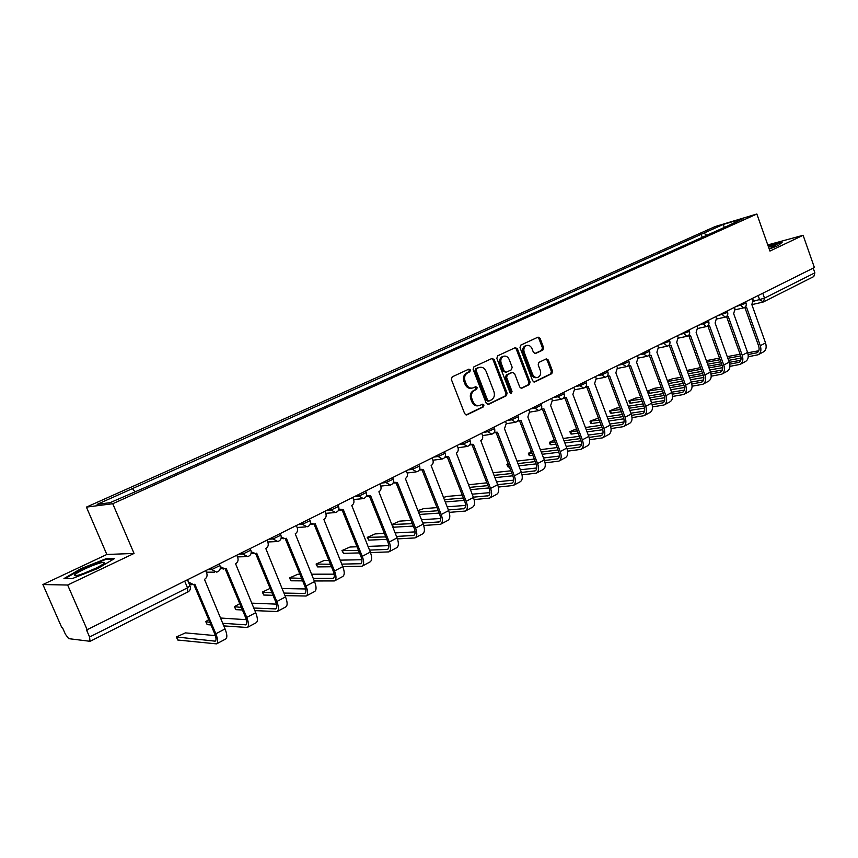 <?xml version="1.0" encoding="UTF-8"?>
<svg xmlns="http://www.w3.org/2000/svg" width="858" height="858" viewBox="0 0 858 858"><rect width="100%" height="100%" fill="white"/><g stroke="black" fill="none" stroke-linecap="round" stroke-linejoin="round"><path stroke-width="1.29" d="M470.399 369.991L468.908 369.122L452.198 376.855L451.362 379.493L464.693 413.706L466.784 414.929L483.419 406.874L483.976 405.04L482.528 404.193L479.665 405.512C476.737 406.124 474.517 404.826 473.005 401.619L471.911 398.777C470.785 394.97 471.653 392.17 474.517 390.379L476.63 389.371L477.198 387.548L475.729 386.69L472.94 387.955C469.98 388.599 467.717 387.29 466.184 384.03L465.079 381.188C463.953 377.37 464.821 374.571 467.696 372.801L469.83 371.814L470.399 369.991M471.954 388.159L471.814 388.181C468.854 388.835 466.602 387.526 465.057 384.266L463.953 381.424C462.837 377.606 463.706 374.817 466.58 373.048L468.704 372.061L469.283 370.238L468.371 369.358M466.044 414.961L482.282 407.078L482.839 405.244L482.035 404.418M478.582 405.705L478.528 405.716C475.611 406.338 473.391 405.04 471.879 401.823L470.785 399.002C469.658 395.195 470.527 392.396 473.391 390.604L475.504 389.596L476.072 387.773L475.225 386.915M542.846 350.064L543.586 347.565L540.09 338.331L538.073 337.119L520.763 345.12L520.002 347.651L532.646 380.791L534.631 381.992L551.801 373.67L552.541 371.16L548.326 360.06L546.353 358.859L538.931 362.376L538.181 364.897L540.293 370.431C541.216 373.809 540.401 376.126 537.827 377.381C535.51 377.863 533.751 376.801 532.528 374.163L524.217 352.37C523.294 349.034 524.088 346.729 526.608 345.474C528.978 344.948 530.78 346.031 532.024 348.713L533.408 352.338L535.413 353.55L542.846 350.064L541.677 350.332L542.417 347.833L538.921 338.61L537.548 337.355M134.052 553.442L106.832 554.472L42.9 584.545L67.643 585.027L134.052 553.442L112.741 503.721L756.842 214.007L769.948 251.062L803.12 235.285L814.392 267.535L86.54 630.019L89.586 636.99L187.527 587.816L189.961 585.714M67.643 585.027L87.323 630.104M494.208 359.609L492.117 358.387L473.948 366.784L473.133 369.39L486.25 403.271L488.309 404.483L506.327 395.742L507.11 393.168L494.208 359.609L493.071 359.877L491.645 358.601M497.64 355.823L515.368 347.619L517.417 348.841L530.094 382.035L529.332 384.577L521.739 388.245L519.744 387.044L514.575 373.541L512.376 372.393L507.389 374.764L506.606 377.338L512.022 391.441L511.347 393.296L509.942 392.449L496.846 358.387L497.64 355.823M42.9 584.545L61.733 627.455L62.441 627.53L65.369 634.191L68.694 638.652L89.972 641.291L89.586 636.99M106.832 554.472L86.411 507.11L715.186 226.544L756.842 214.007M803.12 235.285L767.771 244.927M813.212 268.125L814.864 272.844L813.802 276.544L763.631 301.834M706.81 235.296L703.839 233.129L723.251 224.453L743.639 218.318L727.005 226.222L147.941 486.272L110.124 502.659L97.158 504.365L132.379 488.62L134.867 491.559M703.839 233.129L132.379 488.62M112.741 503.721L86.411 507.11M105.856 558.794L80.974 568.65L63.975 578.571L72.169 578.624L97.898 568.436L114.575 558.537L105.856 558.794L106.167 559.513M769.24 249.088L778.442 245.463L782.131 242.299L768.189 246.117M702.262 237.334L701.05 233.966M724.173 227.059L723.251 224.453M81.21 569.197L80.974 568.65M487.569 404.515L505.18 395.967L505.963 393.382L493.071 359.877M476.662 368.64L476.093 370.463L487.591 400.171L489.028 401.018L491.366 399.903C494.176 398.112 495.023 395.334 493.918 391.57L486.111 371.342C484.566 368.071 482.325 366.763 479.365 367.417L475.536 368.897L474.967 370.71L476.093 370.463M488.02 401.179L486.454 400.386L474.967 370.71M475.536 368.897L477.767 367.857M521.031 388.277L528.174 384.802L528.936 382.26L516.269 349.109L514.875 347.844M511.658 372.522L506.241 375.01L505.459 377.574L510.875 391.666L512.022 391.441M510.628 393.243L510.875 391.666M509.191 359.502C507.925 356.789 506.081 355.695 503.667 356.242C501.072 357.529 500.257 359.856 501.19 363.234L504.182 371.01L506.392 372.168L511.379 369.798L512.162 367.245L509.191 359.502M503.196 356.349L502.52 356.499C499.935 357.786 499.109 360.124 500.053 363.492L501.19 363.234M505.952 372.286L503.035 371.257L500.053 363.492M534.749 353.593L541.677 350.332M526.072 345.592L525.45 345.742C522.94 347.007 522.136 349.303 523.058 352.627L524.217 352.37M537.087 377.531L536.658 377.617C534.341 378.099 532.582 377.037 531.37 374.41L523.058 352.627M533.923 382.014L550.621 373.906L551.362 371.396L547.157 360.306L545.86 359.084M187.741 580.029L188.631 582.132L193.661 584.695L194.841 584.212L215.841 633.783C218.007 639.307 218.254 642.663 216.559 643.875L177.767 640.025L176.587 637.44M215.379 635.628L185.425 632.882L176.383 636.958L215.186 641.173C216.441 640.272 216.27 637.784 214.65 633.676L193.876 584.63M191.956 584.781L189.328 584.244M205.845 570.999L206.724 573.09C207.572 575.793 206.821 577.884 204.483 579.375L225.043 628.914C227.198 634.416 227.413 637.773 225.697 638.995L216.742 643.779M79.569 574.828C89.307 571.578 97.201 567.975 103.26 564.028C105.663 562.044 104.311 561.786 99.217 563.256C90.68 565.722 75.096 573.208 74.485 575.16C74.163 576.018 75.858 575.911 79.569 574.828M65.154 578.582L81.413 569.079L105.534 559.523L113.277 559.309M96.89 567.749L83.505 573.519M769.176 248.906L775.235 245.967C776.029 245.098 773.798 245.485 768.553 247.125M768.318 246.482L781.413 242.911M210.939 624.924L207.186 624.635L205.974 622.082M208.698 619.615L205.781 621.61L209.856 622.361M220.281 566.655L225.086 568.929L226.201 568.468L246.75 617.428C248.863 622.887 249.034 626.233 247.254 627.488L223.766 625.9M222.672 623.294L245.903 624.828C247.222 623.895 247.093 621.406 245.527 617.352L225.182 568.897M223.477 569.026L220.345 568.21M236.872 555.523L237.741 557.593C238.567 560.253 237.848 562.312 235.575 563.76L255.705 612.698C257.797 618.125 257.947 621.482 256.145 622.736L247.447 627.38M220.442 618.017L246.353 619.69M242.428 609.984L235.843 609.652L234.609 607.11M239.768 603.635L234.416 606.67L241.366 607.443M253.754 608.022L275.772 608.923C277.155 607.957 277.08 605.48 275.557 601.479L255.63 553.592L256.692 553.153L276.812 601.522C278.871 606.917 278.979 610.253 277.113 611.55L254.826 610.606M254.118 553.7L251.169 553.088M251.255 551.898L255.641 553.592M267.063 540.465L267.911 542.513C268.726 545.141 268.028 547.168 265.808 548.584L285.521 596.911C287.569 602.295 287.644 605.63 285.768 606.928L277.316 611.443M251.705 603.142L276.437 604.129M272.983 595.291L263.771 595.034L262.516 592.524M270.109 588.395L262.334 592.106L271.932 592.781M281.295 537.312L285.349 538.685L286.358 538.266L306.07 586.046C308.076 591.376 308.108 594.701 306.177 596.031L284.995 595.634M283.934 593.071L304.847 593.446C306.295 592.46 306.263 589.982 304.772 586.025L285.253 538.706M283.912 538.792L281.145 538.331M296.428 525.825L297.265 527.842C298.058 530.437 297.383 532.432 295.227 533.805L314.543 581.563C316.538 586.872 316.548 590.197 314.596 591.537L306.381 595.924M282.046 588.524L305.695 588.963M302.649 580.877L291.012 580.791L289.714 578.313M299.892 574.206L297.898 574.216L289.554 577.906L301.619 578.389M310.489 523.026L314.275 524.163L315.229 523.766L334.534 570.978C336.497 576.254 336.475 579.568 334.459 580.93L314.296 580.973M313.256 578.431L333.151 578.378C334.652 577.37 334.663 574.903 333.204 570.988L314.071 524.217M312.891 524.281L310.285 523.959M325.021 511.572L325.826 513.567C326.608 516.13 325.954 518.082 323.863 519.433L342.782 566.612C344.734 571.868 344.691 575.182 342.664 576.555L334.674 580.812M311.508 574.195L334.148 574.163M331.478 566.752L317.567 566.902L316.248 564.446M328.861 560.36L324.292 560.446L316.087 564.06L330.459 564.274M338.899 509.084L343.329 509.652L362.258 556.316C364.167 561.529 364.082 564.832 362.012 566.226L342.792 566.623L334.534 570.978M341.763 564.114L360.714 563.706C362.258 562.676 362.323 560.22 360.896 556.349L342.138 510.102M341.109 510.145L338.653 509.942M352.853 497.694L353.646 499.656C354.418 502.198 353.786 504.118 351.748 505.437L370.291 552.059C372.19 557.26 372.093 560.564 369.991 561.958L362.237 566.108M340.143 560.145L361.84 559.727M359.502 552.906L343.49 553.346L342.138 550.922M357.014 546.771L350.032 547.018L341.988 550.546L358.505 550.45M366.538 495.474L370.71 495.913L389.253 542.031C391.119 547.189 390.98 550.471 388.846 551.898L370.495 552.595M369.498 550.107L387.569 549.41C389.157 548.359 389.264 545.913 387.87 542.084L369.476 496.364M368.64 496.396L366.259 496.278M379.965 484.169L380.738 486.121C381.499 488.62 380.877 490.519 378.893 491.795L397.082 537.88C398.938 543.028 398.788 546.31 396.632 547.747L389.071 551.78M367.996 546.385L388.803 545.645M386.765 539.35L368.768 540.122L367.396 537.719M384.395 533.451L375.161 533.912L367.245 537.365L385.789 536.915M393.457 482.196L397.372 482.518L415.562 528.11C417.385 533.204 417.192 536.486 414.993 537.934L397.458 538.888M396.493 536.422L413.738 535.489C415.369 534.405 415.508 531.971 414.146 528.185L396.106 482.968M395.463 482.99L393.146 482.957M406.37 470.999L407.142 472.919C407.882 475.396 407.293 477.262 405.351 478.517L423.187 524.066C425 529.161 424.796 532.432 422.586 533.89L415.229 537.816M395.088 532.915L415.068 531.896M413.309 526.072L393.457 527.22L392.052 524.839M411.046 520.388L399.689 521.117L391.913 524.495L412.344 523.67M419.669 469.229L423.359 469.476L441.194 514.543C442.985 519.583 442.749 522.854 440.486 524.324L423.691 525.482M422.779 523.037L439.242 521.911C440.915 520.806 441.087 518.382 439.768 514.639L422.05 469.916M421.578 469.937L419.326 469.959M432.121 458.161L432.872 460.06C433.601 462.505 433.022 464.339 431.134 465.572L448.637 510.607C450.407 515.637 450.15 518.897 447.887 520.377L440.733 524.195M421.46 519.723L440.647 518.489M436.979 507.604L423.637 508.633L417.835 510.628M445.216 456.585L448.691 456.756L466.194 501.308C467.942 506.306 467.653 509.555 465.347 511.057L449.238 512.376M448.38 509.952L464.114 508.665C465.83 507.55 466.033 505.137 464.746 501.426L447.35 457.185M447.029 457.196L444.852 457.282M457.228 445.645L457.957 447.522C458.676 449.935 458.118 451.748 456.284 452.949L473.444 497.479C475.182 502.456 474.882 505.694 472.565 507.207L465.594 510.928M439.157 513.084L419.369 514.478M447.136 506.821L465.594 505.405M418.447 512.151L438.213 510.703M462.248 495.077L447.029 496.428L443.436 497.436M470.12 444.24L473.401 444.347L490.572 488.416C492.278 493.35 491.956 496.589 489.596 498.112L474.131 499.571M473.326 497.168L488.374 495.752C490.122 494.626 490.368 492.224 489.103 488.545L472.029 444.776M471.846 444.776L469.723 444.905M481.703 433.44L482.432 435.296C483.129 437.677 482.593 439.457 480.802 440.637L497.651 484.673C499.345 489.596 499.002 492.824 496.632 494.358L489.843 497.983M464.328 500.386L445.216 501.962M472.168 494.197L489.907 492.631M444.305 499.646L463.406 498.015M486.861 482.818L468.479 484.791M494.401 432.196L497.501 432.25L514.36 475.825C516.023 480.716 515.658 483.933 513.256 485.478L498.391 487.054M490.572 488.416L497.651 484.673L512.044 483.151C513.835 482.003 514.103 479.611 512.87 475.986L496.096 432.668M496.042 432.668L493.983 432.829M505.587 421.525L506.295 423.369L504.493 428.743L521.267 472.168C522.919 477.048 522.543 480.266 520.12 481.81L513.513 485.349M488.867 487.945L470.399 489.682M496.557 481.853L513.631 480.158M469.498 487.387L487.955 485.607M518.093 420.431L521.01 420.441L537.569 463.545C539.199 468.382 538.792 471.589 536.347 473.155L522.05 474.828M521.374 472.458L535.156 470.86C536.969 469.691 537.269 467.31 536.068 463.717L519.583 420.849M519.648 420.838L517.642 421.042M528.893 409.899L529.59 411.722L527.842 417.009L544.315 459.974C545.924 464.8 545.506 468.007 543.05 469.573L536.604 473.015M512.794 475.782L494.916 477.649M493.018 472.758L510.864 470.806M520.334 469.776L536.776 467.975M494.036 475.364L511.894 473.466M509.362 466.934L507.764 466.741L507.014 464.779M508.075 463.61L506.906 464.51L508.504 464.693M541.205 408.944L543.961 408.912L560.231 451.555C561.829 456.349 561.379 459.534 558.89 461.121L545.12 462.87M544.508 460.51L557.711 458.848C559.555 457.668 559.888 455.298 558.708 451.748L542.513 409.33M542.674 409.298L540.722 409.534M551.651 398.552L552.337 400.354L550.632 405.566L566.806 448.069C568.393 452.852 567.932 456.038 565.443 457.625L559.159 460.982M536.132 463.888L518.822 465.851M516.988 461.111L534.277 459.051M543.532 457.957L559.373 456.07M517.953 463.599L535.242 461.593M532.882 455.437L529.214 455.523L528.464 453.571M531.381 451.544L528.367 453.314L532.024 453.217M563.76 397.715L566.377 397.662L582.357 439.843C583.912 444.594 583.429 447.758 580.909 449.367L567.631 451.169M567.084 448.831L579.74 447.125C581.617 445.935 581.971 443.575 580.812 440.047L564.907 398.08M565.165 398.037L563.256 398.294M573.873 387.473L574.538 389.253L572.887 394.401L588.781 436.443C590.336 441.173 589.843 444.347 587.301 445.946L581.177 449.217M558.88 452.252L542.138 454.3M540.368 449.689L557.11 447.554M566.173 446.396L581.434 444.444M541.28 452.059L558.032 449.967M555.812 444.176L551.04 444.798L550.192 444.551L549.452 442.61M554.204 439.95L549.356 442.363L554.976 441.977M585.778 386.754L588.266 386.679L603.968 428.41C605.491 433.108 604.976 436.261 602.423 437.88L589.607 439.736M589.114 437.419L601.254 435.66C603.163 434.459 603.549 432.121 602.413 428.635L586.775 387.097M587.119 387.033L585.242 387.312M595.57 376.651L596.235 378.421L594.615 383.483L610.242 425.096C611.765 429.772 611.239 432.925 608.665 434.545L602.691 437.741M581.091 440.862L564.875 442.985M563.159 438.492L579.386 436.293M588.266 435.081L602.97 433.086M564.028 440.765L580.265 438.599M578.195 433.14L571.589 434.051L570.709 433.816L569.98 431.885M576.555 428.796L569.894 431.649L577.37 430.952M607.282 376.04L609.641 375.943L625.085 417.245C626.576 421.889 626.029 425.032 623.434 426.662L611.068 428.56M610.628 426.254L622.286 424.474C624.216 423.262 624.624 420.924 623.509 417.471L608.14 376.362M608.558 376.287L606.713 376.587M616.773 366.087L617.417 367.825L615.851 372.822L631.209 413.996C632.7 418.629 632.142 421.771 629.536 423.402L623.712 426.512M602.756 429.719L587.065 431.896M585.403 427.52L601.147 425.268M609.834 424.013L624.023 421.975M586.229 429.697L601.973 427.477M600.032 422.318L591.698 423.541L590.787 423.316L590.068 421.396M598.444 418.082L589.982 421.171L599.216 420.152M628.292 365.562L630.533 365.444L645.709 406.327C647.179 410.928 646.6 414.049 643.972 415.701L632.024 417.621M631.638 415.326L642.835 413.535C644.787 412.312 645.216 409.985 644.133 406.563L629.021 365.883M629.515 365.787L627.691 366.098M637.494 355.748L638.127 357.475L636.604 362.398L651.705 403.153C653.163 407.743 652.573 410.864 649.946 412.516L644.251 415.551M623.916 418.811L608.719 421.042M607.121 416.774L622.382 414.468M630.909 413.181L644.583 411.121M607.904 418.854L623.176 416.58M621.353 411.711L611.379 413.245L610.446 413.041L609.727 411.132M619.808 407.582L616.312 408.129L609.641 410.918L620.548 409.566M648.82 355.319L650.954 355.191L665.883 395.656C667.32 400.214 666.709 403.314 664.06 404.976L652.509 406.928M652.166 404.644L662.934 402.842C664.896 401.608 665.358 399.292 664.285 395.913L649.42 355.63M649.989 355.512L648.176 355.845M657.743 345.645L658.376 347.361L656.896 352.22L671.739 392.546C673.165 397.093 672.554 400.203 669.894 401.866L664.339 404.826M644.572 408.14L629.869 410.403M628.324 406.231L643.135 403.904M651.501 402.584L664.693 400.504M629.064 408.236L643.897 405.931M642.181 401.319L630.641 403.163L629.675 402.981L628.968 401.083M640.679 397.286L635.467 398.133L628.893 400.879L641.387 399.195M668.875 345.302L670.924 345.173L685.606 385.221C687.011 389.736 686.368 392.825 683.687 394.498L672.522 396.46M672.232 394.187L682.582 392.374C684.566 391.141 685.038 388.835 683.998 385.489L669.379 345.613M670.001 345.484L668.178 345.817M677.552 335.778L678.163 337.462L676.726 342.256L691.334 382.185C692.728 386.69 692.084 389.768 689.403 391.452L683.976 394.348M664.768 397.704L650.536 399.978M649.023 395.913L663.416 393.543M671.61 392.203L684.341 390.111M649.742 397.833L664.135 395.495M662.526 391.13L649.506 393.307L648.509 393.136L647.811 391.237M661.068 387.183L654.225 388.352L647.736 391.055L661.743 389.028M688.491 335.51L690.443 335.371L704.89 375.01C706.263 379.483 705.598 382.561 702.895 384.245L692.084 386.218M691.838 383.955L701.79 382.153C703.807 380.898 704.3 378.614 703.27 375.289L688.888 335.81M689.564 335.671L687.73 336.014M696.921 326.115L697.522 327.788L696.117 332.518L710.499 372.04C711.861 376.501 711.196 379.579 708.483 381.263L703.185 384.094M684.491 387.473L670.72 389.768M669.251 385.789L683.236 383.408M691.28 382.046L703.571 379.944M669.937 387.644L683.923 385.285M680.995 377.295L672.597 378.764L667.342 380.609M707.668 325.922L709.545 325.783L723.755 365.025C725.107 369.455 724.42 372.522 721.685 374.206L711.218 376.19M711.025 373.938L720.602 372.136C722.629 370.881 723.133 368.608 722.136 365.315L707.968 326.222M708.708 326.072L706.831 326.426M715.862 316.666L716.462 318.329L715.1 322.994L729.236 362.13C730.587 366.538 729.89 369.594 727.155 371.289L721.975 374.056M703.785 377.466L690.454 379.762M682.41 381.156L668.436 383.558M689.028 375.879L702.616 373.487M710.51 372.093L722.372 370.002M667.674 381.499L681.638 379.064M689.682 377.659L703.27 375.289M700.471 367.589L687.043 370.463M726.426 316.548L728.227 316.398L742.213 355.255C743.543 359.641 742.824 362.687 740.079 364.393L729.933 366.366M729.783 364.124L738.995 362.344C741.044 361.079 741.569 358.816 740.583 355.566L726.651 316.849M727.434 316.677L725.493 317.042M734.405 307.421L734.995 309.062L733.665 313.663L747.586 352.424C748.905 356.799 748.187 359.834 745.43 361.54L740.368 364.242M722.64 367.664L709.738 369.959M701.844 371.364L688.266 373.788M708.354 366.151L721.567 363.76M729.321 362.344L740.776 360.274M687.515 371.739L701.093 369.294M708.976 367.868L722.189 365.497M719.508 358.076L706.359 360.671M744.776 307.357L746.514 307.218L760.285 345.699C761.582 350.043 760.853 353.078 758.075 354.783L748.24 356.756M748.133 354.526L757.003 352.756C759.062 351.49 759.609 349.238 758.644 346.01L744.926 307.668M745.752 307.486L743.725 307.861M752.552 298.38L753.131 300L751.833 304.547L765.54 342.921C766.827 347.254 766.087 350.279 763.309 351.984L758.365 354.633M741.087 358.065L728.603 360.36M720.849 361.776L707.646 364.2M727.252 356.628L740.111 354.225M747.715 352.81L758.783 350.74M706.906 362.162L720.109 359.716M727.852 358.279L740.701 355.898M753.399 301.297L764.499 298.134L814.864 272.844M758.15 295.581L759.673 299.871L763.513 301.898L764.499 298.134L762.773 293.275M736.1 306.574L746.085 303.153M740.014 304.633L743.629 307.883C745.795 307.057 746.621 305.512 746.128 303.271L745.613 301.834M717.599 315.808L727.627 312.355M721.481 313.867L725.16 317.149C727.348 316.312 728.185 314.757 727.681 312.484L727.155 311.036M698.691 325.236L708.772 321.771M702.541 323.316L706.295 326.619C708.494 325.772 709.341 324.206 708.826 321.9L708.29 320.442M679.354 334.877L689.489 331.392M683.172 332.968L686.99 336.293C689.221 335.446 690.068 333.859 689.542 331.531L689.006 330.062M659.587 344.734L669.776 341.227M663.373 342.846L667.267 346.192C669.519 345.334 670.366 343.726 669.841 341.377L669.294 339.897M639.371 354.815L643.5 353.968L649.624 351.287M643.125 352.938L643.5 353.968L647.082 356.317C649.356 355.448 650.225 353.828 649.678 351.437L649.131 349.946M618.693 365.122L622.79 364.318L628.989 361.572M622.404 363.277L622.79 364.318L626.437 366.666C628.742 365.798 629.611 364.157 629.053 361.744L628.496 360.231M597.533 375.675L601.597 374.892L607.893 372.104M601.201 373.841L601.597 374.892L605.308 377.263C607.646 376.394 608.526 374.731 607.957 372.275L607.389 370.763M575.868 386.475L579.901 385.735L586.282 382.882M579.504 384.674L579.901 385.735L583.687 388.116C586.046 387.226 586.936 385.553 586.357 383.065L585.778 381.531M553.7 397.533L557.689 396.825L564.167 393.908M557.282 395.752L557.689 396.825L561.55 399.217C563.931 398.326 564.832 396.621 564.242 394.112L563.663 392.567M530.995 408.858L534.931 408.183L541.516 405.212M534.523 407.1L534.931 408.183L538.867 410.596C541.291 409.695 542.202 407.968 541.591 405.416L541.001 403.861M507.732 420.463L511.625 419.819L518.318 416.784M511.207 418.725L511.625 419.819L515.637 422.243C518.093 421.342 519.015 419.594 518.393 416.999L517.792 415.433M483.891 432.346L487.741 431.746L494.54 428.635M487.312 430.641L487.741 431.746L491.827 434.18C494.315 433.269 495.248 431.499 494.626 428.871L494.015 427.295M459.459 444.53L463.256 443.972L470.163 440.798M462.816 442.857L463.256 443.972L467.428 446.417C469.948 445.506 470.892 443.704 470.259 441.033L469.637 439.457M434.416 457.014L438.148 456.51L445.173 453.26M437.698 455.384L438.148 456.51L442.406 458.976C444.97 458.043 445.924 456.22 445.27 453.517L444.648 451.919M408.719 469.83L412.398 469.38L419.541 466.033M411.937 468.221L412.398 469.38L416.731 471.846C419.337 470.913 420.313 469.058 419.648 466.302L419.015 464.693M382.368 482.968L385.971 482.571L393.243 479.15M385.499 481.402L385.971 482.571L390.401 485.049C393.05 484.105 394.036 482.239 393.361 479.429L392.717 477.809M355.309 496.46L358.848 496.117L366.259 492.599M358.365 494.937L358.848 496.117L363.363 498.616C366.066 497.651 367.063 495.752 366.377 492.9L365.723 491.269M327.541 510.306L330.995 510.017L338.545 506.424M330.512 508.826L330.995 510.017L335.607 512.526C338.352 511.561 339.382 509.631 338.674 506.735L338.009 505.094M299.024 524.538L302.391 524.302L310.092 520.602M301.898 523.101L302.391 524.302L307.1 526.833C309.899 525.847 310.95 523.884 310.231 520.935L309.545 519.283M269.712 539.146L272.994 538.985L280.856 535.178M272.49 537.762L272.994 538.985L277.799 541.516C280.663 540.529 281.735 538.534 280.995 535.531L280.309 533.869M239.597 554.161L242.782 554.064L250.804 550.16M242.267 552.831L242.782 554.064L247.683 556.617C250.611 555.619 251.705 553.592 250.954 550.525L250.257 548.852M208.633 569.605L211.722 569.583L219.905 565.561M211.197 568.328L211.722 569.583L216.72 572.147C219.712 571.128 220.828 569.069 220.066 565.948L219.358 564.253M390.98 484.824L390.401 485.049M417.288 471.632L416.731 471.846M184.824 581.477L187.527 587.816L187.827 592.063C190.111 590.69 190.884 588.717 190.133 586.132L187.58 580.105M762.88 302.134L763.513 301.898M187.58 592.106L90.251 641.237M466.58 373.048L467.696 372.801M463.953 381.424L465.079 381.188M465.057 384.266L466.184 384.03M475.504 389.596L476.63 389.371M473.391 390.604L474.517 390.379M470.785 399.002L471.911 398.777M471.879 401.823L473.005 401.619M482.282 407.078L483.419 406.874M466.205 414.982L466.988 414.843M468.704 372.061L469.83 371.814M505.963 393.382L507.11 393.168M505.18 395.967L506.327 395.742M487.762 404.536L488.502 404.408M486.454 400.386L487.591 400.171M516.269 349.109L517.417 348.841M528.936 382.26L530.094 382.035M528.174 384.802L529.332 384.577M521.246 388.309L521.921 388.17M511.229 372.64L512.376 372.393M506.241 375.01L507.389 374.764M505.459 377.574L506.606 377.338M503.035 371.257L504.182 371.01M535.017 353.614L535.553 353.496M531.37 374.41L532.528 374.163M547.157 360.306L548.326 360.06M551.362 371.396L552.541 371.16M550.621 373.906L551.801 373.67M534.148 382.057L534.802 381.928M538.921 338.61L540.09 338.331M542.417 347.833L543.586 347.565M176.662 637.451L177.767 640.025M225.043 628.914L215.841 633.783M215.723 640.658L214.597 641.258M206.102 622.093L207.186 624.635M255.705 612.698L246.75 617.428M246.471 624.292L245.291 624.924M234.781 607.132L235.843 609.652M285.521 596.911L276.812 601.522M276.373 608.376L275.139 609.03M262.741 592.556L263.771 595.034M314.543 581.563L306.07 586.046M305.48 592.889L304.193 593.564M289.993 578.335L291.012 580.791M333.805 577.809L332.486 578.517M316.57 564.467L317.567 566.902M370.291 552.059L362.258 556.316M361.39 563.127L360.028 563.856M342.503 550.943L343.49 553.346M397.082 537.88L389.253 542.031M388.266 548.83L386.861 549.57M367.814 537.751L368.768 540.122M423.187 524.066L415.562 528.11M414.457 534.888L413.009 535.66M392.514 524.86L393.457 527.22M448.637 510.607L441.194 514.543M439.982 521.31L438.502 522.093M473.444 497.479L466.194 501.308M464.864 508.054L463.363 508.858M489.146 495.141L487.612 495.956M521.267 472.168L514.36 475.825M512.837 482.528L511.271 483.365M544.315 459.974L537.569 463.545M535.96 470.227L534.373 471.074M507.679 464.789L508.547 467.02M566.806 448.069L560.231 451.555M558.526 458.215L556.917 459.073M529.182 453.582L530.029 455.791M588.781 436.443L582.357 439.843M580.576 446.482L578.935 447.35M550.203 442.61L551.04 444.798M610.242 425.096L603.968 428.41M602.101 435.017L600.45 435.907M570.763 431.885L571.589 434.051M631.209 413.996L625.085 417.245M623.144 423.82L621.471 424.721M590.883 421.385L591.698 423.541M651.705 403.153L645.709 406.327M643.704 412.88L642.009 413.781M610.585 411.121L611.379 413.245M671.739 392.546L665.883 395.656M663.813 402.177L662.097 403.088M629.858 401.061L630.641 403.163M691.334 382.185L685.606 385.221M683.472 391.72L681.745 392.642M648.734 391.216L649.506 393.307M710.499 372.04L704.89 375.01M702.691 381.488L700.954 382.411M729.236 362.13L723.755 365.025M721.503 371.471L719.744 372.415M747.586 352.424L742.213 355.255M739.918 361.679L738.137 362.623M765.54 342.921L760.285 345.699M757.936 352.091L756.145 353.035M206.349 572.189L214.629 572.157M237.452 556.896L245.817 556.67M267.696 541.988L276.126 541.602M297.104 527.477L305.587 526.93M325.729 513.331L334.255 512.644M353.603 499.538L362.14 498.723M380.738 486.1L389.285 485.178M407.164 472.994L415.722 471.964M432.925 460.22L441.473 459.094M458.043 447.747L466.58 446.546M482.528 435.585L491.055 434.298M506.424 423.713L514.929 422.361M529.729 412.119L538.213 410.703M552.477 400.804L560.939 399.324M574.699 389.746L583.129 388.213M596.396 378.946L604.793 377.37M617.599 368.393L625.954 366.763M638.309 358.076L646.632 356.402M658.558 347.994L666.848 346.278M678.356 338.127L686.604 336.379M697.715 328.475L705.92 326.694M716.655 319.026L724.817 317.224M735.188 309.792L743.307 307.958M762.569 302.198L751.865 304.622M487.891 401.233L488.803 401.061M478.228 367.674L479.365 367.417M511.389 372.576L512.537 372.329M502.52 356.499L503.667 356.242M525.45 345.742L526.608 345.474M77.177 575.461L74.485 575.16"/></g></svg>
